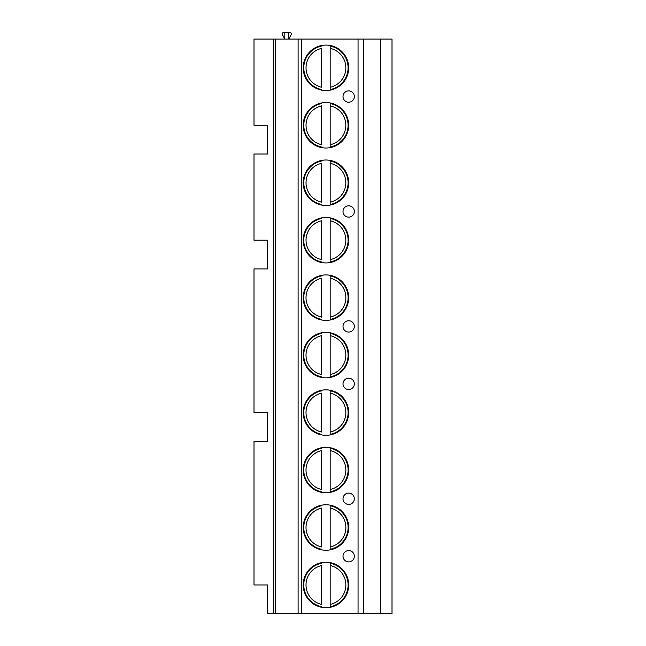 <?xml version="1.0" encoding="UTF-8"?>
<svg xmlns="http://www.w3.org/2000/svg" width="646" height="646" viewBox="0 0 646 646"><rect width="100%" height="100%" fill="white"/><g stroke="black" fill="none" stroke-linecap="round" stroke-linejoin="round"><path stroke-width="0.97" d="M273.234 613.7L267.573 613.7L267.573 584.969L253.999 584.969L253.999 441.315L267.573 441.315L267.573 412.584L253.999 412.584L253.999 268.93L267.573 268.93L267.573 240.199L253.999 240.199L253.999 154.006L267.573 154.006L267.573 125.276L253.999 125.276L253.999 39.083L392.001 39.083L392.001 613.7L273.234 613.7L273.234 39.083M288.786 32.3L288.786 39.083L291.12 34.811A1.696 1.696 0 0 0 289.634 32.3L284.821 32.3L284.821 39.083L282.488 34.811A1.696 1.696 0 0 1 283.974 32.3L284.821 32.3M363.722 613.7L363.722 39.083M303.208 67.814A22.739 22.739 0 0 0 325.939 90.553A22.739 22.739 0 0 0 348.678 67.814A22.739 22.739 0 0 0 325.939 45.083A22.739 22.739 0 0 0 303.208 67.814M303.208 125.276A22.739 22.739 0 0 0 325.939 148.015A22.739 22.739 0 0 0 348.678 125.276A22.739 22.739 0 0 0 325.939 102.544A22.739 22.739 0 0 0 303.208 125.276M303.208 182.737A22.739 22.739 0 0 0 325.939 205.476A22.739 22.739 0 0 0 348.678 182.737A22.739 22.739 0 0 0 325.939 160.006A22.739 22.739 0 0 0 303.208 182.737M303.208 240.199A22.739 22.739 0 0 0 325.939 262.938A22.739 22.739 0 0 0 348.678 240.199A22.739 22.739 0 0 0 325.939 217.468A22.739 22.739 0 0 0 303.208 240.199M303.208 297.661A22.739 22.739 0 0 0 325.939 320.4A22.739 22.739 0 0 0 348.678 297.661A22.739 22.739 0 0 0 325.939 274.93A22.739 22.739 0 0 0 303.208 297.661M303.208 355.122A22.739 22.739 0 0 0 325.939 377.862A22.739 22.739 0 0 0 348.678 355.122A22.739 22.739 0 0 0 325.939 332.391A22.739 22.739 0 0 0 303.208 355.122M303.208 412.584A22.739 22.739 0 0 0 325.939 435.323A22.739 22.739 0 0 0 348.678 412.584A22.739 22.739 0 0 0 325.939 389.853A22.739 22.739 0 0 0 303.208 412.584M303.208 470.046A22.739 22.739 0 0 0 325.939 492.785A22.739 22.739 0 0 0 348.678 470.046A22.739 22.739 0 0 0 325.939 447.315A22.739 22.739 0 0 0 303.208 470.046M303.208 527.507A22.739 22.739 0 0 0 325.939 550.247A22.739 22.739 0 0 0 348.678 527.507A22.739 22.739 0 0 0 325.939 504.776A22.739 22.739 0 0 0 303.208 527.507M303.208 584.969A22.739 22.739 0 0 0 325.939 607.708A22.739 22.739 0 0 0 348.678 584.969A22.739 22.739 0 0 0 325.939 562.23A22.739 22.739 0 0 0 303.208 584.969M354.331 96.545A5.652 5.652 0 0 0 348.678 90.892A5.652 5.652 0 0 0 343.018 96.545A5.652 5.652 0 0 0 348.678 102.205A5.652 5.652 0 0 0 354.331 96.545M354.331 211.468A5.652 5.652 0 0 0 348.678 205.816A5.652 5.652 0 0 0 343.018 211.468A5.652 5.652 0 0 0 348.678 217.129A5.652 5.652 0 0 0 354.331 211.468M354.331 326.392A5.652 5.652 0 0 0 348.678 320.739A5.652 5.652 0 0 0 343.018 326.392A5.652 5.652 0 0 0 348.678 332.052A5.652 5.652 0 0 0 354.331 326.392M354.331 383.853A5.652 5.652 0 0 0 348.678 378.201A5.652 5.652 0 0 0 343.018 383.853A5.652 5.652 0 0 0 348.678 389.514A5.652 5.652 0 0 0 354.331 383.853M354.331 498.777A5.652 5.652 0 0 0 348.678 493.124A5.652 5.652 0 0 0 343.018 498.777A5.652 5.652 0 0 0 348.678 504.429A5.652 5.652 0 0 0 354.331 498.777M354.331 556.238A5.652 5.652 0 0 0 348.678 550.586A5.652 5.652 0 0 0 343.018 556.238A5.652 5.652 0 0 0 348.678 561.891A5.652 5.652 0 0 0 354.331 556.238M298.113 613.7L298.113 39.083M275.495 613.7L275.495 39.083M321.7 45.478L321.7 46.06A22.174 22.174 0 0 0 321.7 89.576L321.7 90.157M330.179 90.157L330.179 45.478M321.7 87.267L321.7 48.369A19.905 19.905 0 0 0 321.7 87.267M330.179 46.06L330.179 48.369A19.905 19.905 0 0 1 330.179 87.267L330.179 89.576A22.174 22.174 0 0 0 330.179 46.06A22.174 22.174 0 0 1 330.179 89.576M321.7 102.94L321.7 103.521A22.174 22.174 0 0 0 321.7 147.038L321.7 147.619M330.179 147.619L330.179 102.94M321.7 144.728L321.7 105.831A19.905 19.905 0 0 0 321.7 144.728M330.179 103.521L330.179 105.831A19.905 19.905 0 0 1 330.179 144.728L330.179 147.038A22.174 22.174 0 0 0 330.179 103.521A22.174 22.174 0 0 1 330.179 147.038M321.7 160.402L321.7 160.983A22.174 22.174 0 0 0 321.7 204.499L321.7 205.073M330.179 205.073L330.179 160.402M321.7 202.19L321.7 163.293A19.905 19.905 0 0 0 321.7 202.19M330.179 160.983L330.179 163.293A19.905 19.905 0 0 1 330.179 202.19L330.179 204.499A22.174 22.174 0 0 0 330.179 160.983A22.174 22.174 0 0 1 330.179 204.499M321.7 217.864L321.7 218.437A22.174 22.174 0 0 0 321.7 261.961L321.7 262.534M330.179 262.534L330.179 217.864M321.7 259.652L321.7 220.754A19.905 19.905 0 0 0 321.7 259.652M330.179 218.437L330.179 220.754A19.905 19.905 0 0 1 330.179 259.652L330.179 261.961A22.174 22.174 0 0 0 330.179 218.437A22.174 22.174 0 0 1 330.179 261.961M321.7 319.996A22.739 22.739 0 0 0 330.179 319.996L330.179 275.325A22.739 22.739 0 0 0 321.7 275.325L321.7 275.899A22.174 22.174 0 0 0 321.7 319.423L321.7 319.996M321.7 317.113L321.7 278.208A19.905 19.905 0 0 0 321.7 317.113M330.179 275.899L330.179 278.208A19.905 19.905 0 0 1 330.179 317.113L330.179 319.423A22.174 22.174 0 0 0 330.179 275.899A22.174 22.174 0 0 1 330.179 319.423M321.7 377.458A22.739 22.739 0 0 0 330.179 377.458L330.179 332.787A22.739 22.739 0 0 0 321.7 332.787L321.7 333.36A22.174 22.174 0 0 0 321.7 376.884L321.7 377.458M321.7 374.575L321.7 335.67A19.905 19.905 0 0 0 321.7 374.575M330.179 333.36L330.179 335.67A19.905 19.905 0 0 1 330.179 374.575L330.179 376.884A22.174 22.174 0 0 0 330.179 333.36A22.174 22.174 0 0 1 330.179 376.884M321.7 434.92A22.739 22.739 0 0 0 330.179 434.92L330.179 390.249A22.739 22.739 0 0 0 321.7 390.249L321.7 390.822A22.174 22.174 0 0 0 321.7 434.346L321.7 434.92M321.7 432.037L321.7 393.131A19.905 19.905 0 0 0 321.7 432.037M330.179 390.822L330.179 393.131A19.905 19.905 0 0 1 330.179 432.037L330.179 434.346A22.174 22.174 0 0 0 330.179 390.822A22.174 22.174 0 0 1 330.179 434.346M321.7 492.381A22.739 22.739 0 0 0 330.179 492.381L330.179 447.71A22.739 22.739 0 0 0 321.7 447.71L321.7 448.284A22.174 22.174 0 0 0 321.7 491.808L321.7 492.381M321.7 489.498L321.7 450.593A19.905 19.905 0 0 0 321.7 489.498M330.179 448.284L330.179 450.593A19.905 19.905 0 0 1 330.179 489.498L330.179 491.808A22.174 22.174 0 0 0 330.179 448.284A22.174 22.174 0 0 1 330.179 491.808M321.7 549.843A22.739 22.739 0 0 0 330.179 549.843L330.179 505.172A22.739 22.739 0 0 0 321.7 505.172L321.7 505.745A22.174 22.174 0 0 0 321.7 549.27L321.7 549.843M321.7 546.96L321.7 508.055A19.905 19.905 0 0 0 321.7 546.96M330.179 505.745L330.179 508.055A19.905 19.905 0 0 1 330.179 546.96L330.179 549.27A22.174 22.174 0 0 0 330.179 505.745A22.174 22.174 0 0 1 330.179 549.27M321.7 607.305A22.739 22.739 0 0 0 330.179 607.305L330.179 562.634A22.739 22.739 0 0 0 321.7 562.634L321.7 563.207A22.174 22.174 0 0 0 321.7 606.731L321.7 607.305M321.7 604.422L321.7 565.516A19.905 19.905 0 0 0 321.7 604.422M330.179 563.207L330.179 565.516A19.905 19.905 0 0 1 330.179 604.422L330.179 606.731A22.174 22.174 0 0 0 330.179 563.207A22.174 22.174 0 0 1 330.179 606.731M380.688 613.7L380.688 39.083M358.062 613.7L358.062 39.083M301.512 613.7L301.512 39.083M321.7 89.576A22.174 22.174 0 0 1 321.7 46.06M321.7 147.038A22.174 22.174 0 0 1 321.7 103.521M321.7 204.499A22.174 22.174 0 0 1 321.7 160.983M321.7 261.961A22.174 22.174 0 0 1 321.7 218.437M321.7 319.423A22.174 22.174 0 0 1 321.7 275.899M321.7 376.884A22.174 22.174 0 0 1 321.7 333.36M321.7 434.346A22.174 22.174 0 0 1 321.7 390.822M321.7 491.808A22.174 22.174 0 0 1 321.7 448.284M321.7 549.27A22.174 22.174 0 0 1 321.7 505.745M321.7 606.731A22.174 22.174 0 0 1 321.7 563.207"/></g></svg>
